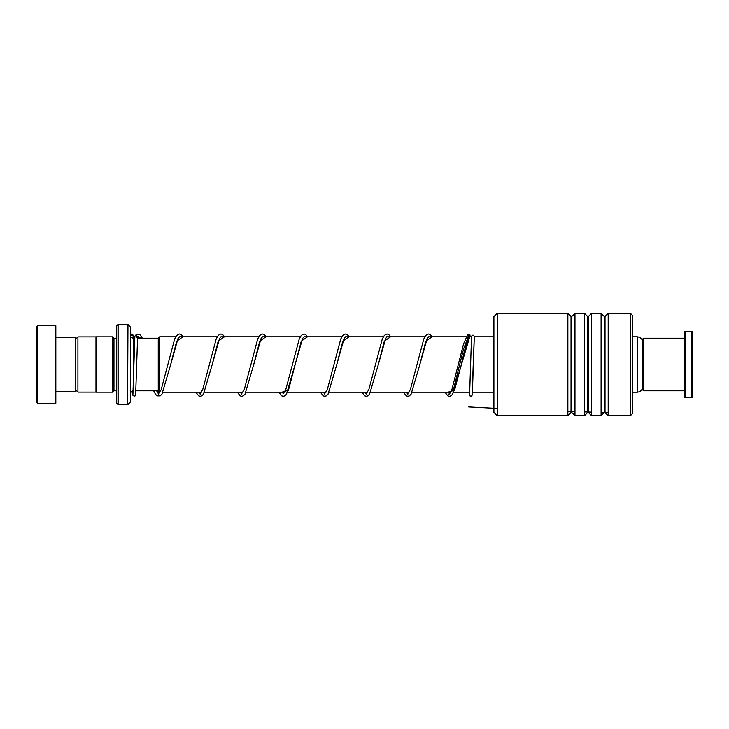 <?xml version="1.0" encoding="UTF-8"?>
<svg xmlns="http://www.w3.org/2000/svg" width="729" height="729" viewBox="0 0 729 729"><rect width="100%" height="100%" fill="white"/><g stroke="black" fill="none" stroke-linecap="round" stroke-linejoin="round"><path stroke-width="1.09" d="M75.205 389.414L77.921 392.129L77.921 336.871L95.973 336.871M158.257 390.826L158.257 338.174L159.642 336.789L159.642 392.211L158.257 390.826M116.731 338.174L116.458 390.799L113.961 390.799L113.961 338.201L112.576 336.816L95.973 336.816L95.973 392.184L112.576 392.184L112.576 336.816M130.409 326.966L130.573 401.643L130.409 326.966L127.967 324.523L127.575 404.641L127.575 324.359L119.51 324.633M116.731 403.255L116.731 325.745L118.116 324.359L118.116 404.641L116.731 403.255M124.869 324.441C116.312 324.341 120.586 324.542 125.917 324.378L119 324.387L125.461 324.487M118.116 324.359L118.936 324.387M36.45 401.87L36.45 327.13L37.835 325.745L37.835 403.255L36.45 401.87M55.832 337.509L75.205 337.509L75.205 391.491L55.832 391.491M37.835 325.745L55.832 325.745L55.832 403.255L37.835 403.255M643.552 390.799L642.723 389.969L642.723 339.031L643.552 338.201L643.552 390.799L684.249 390.799M692.55 332.114L692.55 396.886L691.721 397.724L691.721 331.276L692.55 332.114M685.078 397.724L684.249 396.886L684.249 332.114L685.078 331.276L685.078 397.724L691.721 397.724M493.907 412.395L493.907 316.605L497.224 313.288L497.224 415.712L493.907 412.395M630.385 313.288L632.316 315.22L632.316 413.78L630.385 415.712L630.385 313.288L608.186 313.288L608.186 415.712L605.024 412.55L605.024 316.45L604.241 316.45L601.088 313.288L591.574 313.288L591.574 415.712L588.421 412.55L588.421 316.45L587.638 316.45L584.476 313.288L574.971 313.288L574.971 415.712L571.809 412.55L571.809 316.45L571.026 316.45L567.864 313.288L497.224 313.288M571.026 316.45L571.026 412.55L567.864 415.712L567.864 313.288M587.638 316.45L587.638 412.55L584.476 415.712L584.476 313.288M604.241 316.45L604.241 412.55L601.088 415.712L601.088 313.288M523.395 313.324L541.693 313.324M469.613 394.353L471.535 336.361C472.456 334.775 473.385 334.784 474.306 336.379L474.297 336.561M447.961 392.211L454.55 390.234L461.138 365.311C464.1 351.105 467.69 338.292 469.64 337.062L469.822 336.415C468.902 334.793 467.972 334.766 467.052 336.324M134.847 336.324L135.512 335.203L137.599 336.607M130.573 337.08A1.385 1.34 180 0 0 133.134 336.37A1.385 1.34 180 0 0 130.573 335.659M493.907 329.207L493.907 399.793M448.663 394.735L453.611 389.013L463.489 349.2L468.437 336.37L463.489 349.2L453.611 389.013L448.663 394.735M608.186 412.541L601.088 412.368M591.574 412.122L584.476 411.912M574.971 411.63L567.864 411.393M497.224 408.45L468.692 406.937M133.343 386.37L133.343 338.201L131.767 337.709M632.316 392.211L637.182 392.211L637.182 336.789C640.545 337.117 642.395 338.967 642.723 342.329M444.982 392.211L447.861 395.883L449.374 396.294L450.887 395.874L452.618 394.198L469.822 336.415L470.232 336.789L469.868 334.729L468.993 334.028L467.535 334.502L467.107 335.887M472.11 394.353L474.306 336.379M137.617 336.415L142.246 338.201M156.607 390.799L158.694 394.225M179.525 336.789L178.04 338.393L170.468 365.302L176.691 341.172L182.915 336.789M198.807 392.211L200.22 394.225M221.051 336.789L219.566 338.393L211.993 365.302L218.217 341.172L224.441 336.789M240.333 392.211L241.746 394.225M262.577 336.789L261.091 338.393L253.519 365.302L259.743 341.172L265.967 336.789M281.859 392.211L288.447 390.234L301.268 341.172L307.492 336.789M323.384 392.211L324.797 394.225M345.628 336.789L344.143 338.393L336.57 365.302L342.794 341.172L349.018 336.789M364.91 392.211L366.322 394.225M387.154 336.789L385.668 338.393L378.096 365.302L384.32 341.172L390.544 336.789M406.436 392.211L407.848 394.225M428.679 336.789L427.194 338.393L419.622 365.302L425.845 341.172L432.069 336.789M95.973 392.129L77.921 392.129M158.257 390.799L135.94 390.799M493.606 392.211L472.556 392.211M469.777 392.211L453.629 392.211M450.613 392.211L412.24 392.211M409.087 392.211L370.715 392.211M367.562 392.211L329.189 392.211M326.036 392.211L287.663 392.211M284.51 392.211L246.138 392.211M242.985 392.211L204.612 392.211M201.459 392.211L163.086 392.211M637.182 392.211C640.545 391.883 642.395 390.033 642.723 386.671M113.961 390.799L112.576 392.184M130.409 402.034L127.967 404.477M127.575 404.641L118.116 404.641M116.458 338.201L113.961 338.201M133.343 390.799C131.657 390.963 130.737 391.883 130.573 393.569M637.182 336.789L632.316 336.789M493.606 336.789L474.278 336.789M471.499 336.789L469.768 336.789M466.533 336.789L428.543 336.789M424.916 336.789L386.47 336.789M383.39 336.789L345.5 336.789M341.865 336.789L303.975 336.789M300.339 336.789L262.449 336.789M258.813 336.789L220.923 336.789M217.288 336.789L179.398 336.789M175.762 336.789L159.642 336.789M158.257 338.201L137.499 338.201M134.719 338.201L133.343 338.201M75.205 339.586L77.921 336.871M685.078 331.276L691.721 331.276M643.552 338.201L684.249 338.201M571.026 412.55L571.809 412.55M587.638 412.55L588.421 412.55M604.241 412.55L605.024 412.55M630.385 415.712L608.186 415.712M601.088 415.712L591.574 415.712M567.864 415.712L497.224 415.712M584.476 415.712L574.971 415.712M539.861 313.288L525.226 313.288M605.024 316.45L608.186 313.288M588.421 316.45L591.574 313.288M571.809 316.45L574.971 313.288M474.306 336.47L472.328 394.881L471.617 396.075L470.114 396.075L469.166 392.211M469.804 336.607L469.895 335.887M136.924 337.554L138.027 336.762M138.1 336.798L139.23 338.201M183.152 336.789L180.974 334.42L179.462 334.01L177.949 334.42L176.227 336.087L174.65 339.003L161.191 389.641L158.703 393.523L156.708 390.799M224.678 336.789L222.5 334.42L220.987 334.01L219.475 334.42L217.752 336.087L216.176 339.003L202.717 389.641L200.229 393.523L198.981 392.211M266.203 336.789L264.026 334.42L262.513 334.01L261 334.42L259.278 336.087L257.702 339.003L244.242 389.641L241.755 393.523L240.506 392.211M307.729 336.789L305.551 334.42L304.039 334.01L302.526 334.42L300.804 336.087L299.227 339.003L285.768 389.641L283.28 393.523L282.032 392.211M304.102 336.789L302.617 338.393L286.524 394.198L284.784 395.874L283.271 396.294L281.758 395.883L278.879 392.211M349.255 336.789L347.077 334.42L345.564 334.01L344.052 334.42L342.329 336.087L340.753 339.003L327.294 389.641L324.806 393.523L323.558 392.211M390.78 336.789L388.603 334.42L387.09 334.01L385.577 334.42L383.855 336.087L382.269 339.003L368.819 389.641L366.332 393.523L365.083 392.211M432.306 336.789L430.128 334.42L428.616 334.01L427.103 334.42L425.381 336.087L423.795 339.003L410.345 389.641L407.857 393.523L406.609 392.211M467.234 335.677L463.58 343.833L451.871 389.641L449.383 393.523L448.135 392.211M137.617 336.516L135.64 394.881L134.929 396.075L133.033 395.701L132.414 390.963M133.125 336.525L133.188 335.923M134.856 336.224L132.924 394.353M130.573 335.021L131.603 334.037L132.742 334.256L133.635 338.201M153.673 390.799L155.459 394.216L157.191 395.883L160.207 395.874L161.947 394.198L170.468 365.302M195.828 392.211L198.716 395.883L200.22 396.294L201.733 395.874L203.473 394.198L211.993 365.302M237.353 392.211L240.242 395.883L241.746 396.294L243.258 395.874L244.999 394.198L253.519 365.302M320.405 392.211L323.284 395.883L324.797 396.294L326.31 395.874L328.041 394.198L336.57 365.302M361.93 392.211L364.81 395.883L366.322 396.294L367.835 395.874L369.567 394.198L378.096 365.302M403.456 392.211L406.335 395.883L407.848 396.294L409.361 395.874L411.092 394.198L419.622 365.302M135.512 335.203L137.854 334.01L140.25 334.994L142.383 338.201"/></g></svg>
